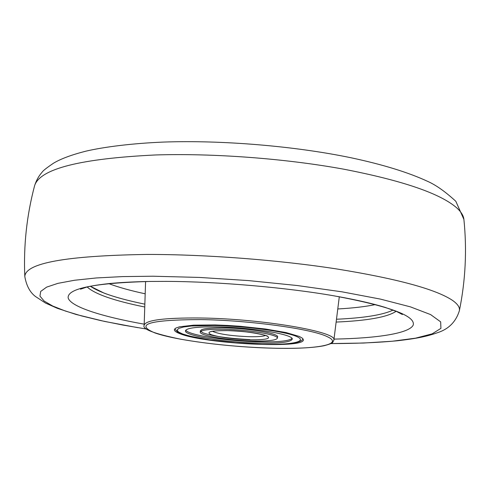 <?xml version="1.0" encoding="UTF-8"?>
<svg xmlns="http://www.w3.org/2000/svg" width="490" height="490" viewBox="0 0 490 490"><rect width="100%" height="100%" fill="white"/><g stroke="black" fill="none" stroke-linecap="round" stroke-linejoin="round"><path stroke-width="0.73" d="M393.066 310.09C382.819 314.941 363.954 317.992 336.483 319.241C363.954 317.992 382.819 314.941 393.066 310.09M144.844 304.161C117.912 298.624 99.758 292.665 90.399 286.27L104.113 293.124C114.58 297.056 128.153 300.738 144.844 304.161M299.335 336.452L302.391 338.198L303.359 339.815C304.805 348.905 205.622 343.9 180.357 333.855C176.278 332.367 174.275 330.971 174.348 329.66L175.714 328.122L179.469 326.818L193.679 325.146L215.073 324.944L227.483 325.434L240.357 326.297L265.396 328.992L286.111 332.575L299.335 336.452M223.599 329.255C208.869 329.078 201.096 330.027 200.281 332.104C199.258 335.607 229.424 340.575 253.312 341.003C268.3 341.254 276.317 340.311 277.365 338.167C278.761 334.786 248.105 329.611 223.599 329.255M258.708 343.135C279.521 343.508 290.686 342.198 292.205 339.209C294.239 334.56 251.646 327.338 217.554 326.867C197.231 326.64 186.531 327.951 185.459 330.811C184.148 335.699 225.792 342.522 258.708 343.135M277.071 337.463C282.503 334.162 250.212 328.22 223.716 327.865C203.705 327.828 196.809 329.501 203.013 332.869C212.942 336.269 228.591 338.498 249.949 339.57M185.765 330.15C188.001 335.05 227.617 341.23 258.806 341.818C277.757 342.173 288.824 341.071 292.003 338.51M459.363 310.758C465.524 280.482 467.037 250.035 463.901 219.416C463.54 215.827 461.292 212.096 457.146 208.219C440.829 193.66 402.89 180.62 343.319 169.105C285.309 158.546 213.726 153.156 155.704 154.956C80.336 158.576 39.972 168.799 34.619 185.63C26.73 215.38 23.459 245.686 24.812 276.556C25.296 263.087 65.887 255.719 146.596 254.439C205.218 254.347 277.781 259.878 336.667 268.943C397.139 278.749 435.726 289.21 452.417 300.321C457.74 304.045 460.055 307.524 459.363 310.758C455.927 321.74 448.736 329.029 437.784 332.612C427.004 336.361 418.105 338.363 397.5 340.758C378.053 342.62 355.844 343.557 330.873 343.576L363.574 343.043L392.221 341.242L415.52 338.174L432.174 333.849L440.927 328.355L440.657 321.857L430.588 314.574L410.406 306.856L380.497 299.121L342.069 291.838L297.167 285.517L248.553 280.599L199.442 277.432L153.088 276.219L122.702 276.587L96.285 277.959L74.535 280.256L57.912 283.355L46.624 287.128L40.695 291.428L39.947 296.101L44.094 301.013L52.73 306.03L65.403 311.04L81.622 315.934L100.891 320.619L122.708 325.023L146.584 329.072M332.594 295.599L334.217 295.874C389.103 306.091 415.447 315.781 413.248 324.962C409.726 333.274 377.827 338.284 333.996 339.105M396.128 311.309C387.394 317.128 367.396 320.711 336.134 322.071M144.752 307.01C114.09 300.774 94.895 294.104 87.177 286.993M144.195 324.172C101.038 316.497 70.315 306.562 68.135 297.804C67.4 288.389 94.931 282.938 150.736 281.438L166.38 281.382C218.338 281.579 286.938 287.569 334.217 295.874M108.713 283.606C118.323 287.232 130.475 290.631 145.181 293.804M327.179 336.63C344.654 344.433 316.65 349.456 272.844 348.188C229.583 347.19 175.604 340.348 154.822 332.888C134.217 324.233 149.505 319.799 200.686 319.584C249.024 320.221 311.879 328.9 327.179 336.63M333.868 340.164C332.189 342.663 334.676 342.81 324.08 345.732C312.712 347.912 295.654 348.733 272.906 348.194C239.72 347.165 208.863 344.151 180.326 339.141C153.964 333.678 141.91 329.041 144.164 325.231C145.536 320.129 164.217 317.716 200.214 317.992C261.862 318.678 338.517 331.969 333.868 340.164L339.301 296.775M337.775 308.963C352.794 308.13 365.332 306.673 375.389 304.59M212.433 331.32C219.214 334.192 231.543 335.981 249.41 336.704C257.538 336.857 262.897 336.452 265.482 335.497M226.968 330.585C210.804 330.56 205.549 331.92 211.196 334.664C220.102 337.432 233.105 339.135 250.219 339.784C266.137 339.901 271.687 338.602 266.872 335.883C258.218 333.029 244.914 331.258 226.968 330.585M214.087 325.495L191.388 326.003L183.634 326.983L178.807 328.361L177.086 330.058L178.464 331.987L182.794 334.045L189.789 336.128L210.167 339.987L235.659 342.884L261.709 344.323C291.152 345.089 308.473 341.64 296.701 336.538C285.419 331.442 245.637 326.046 214.087 325.495M337.616 296.468C357.333 300.058 373.196 303.702 385.207 307.408L396.643 311.524L402.394 314.525M463.901 219.416L455.829 201.298C445.484 191.804 436.198 185.208 427.984 181.514C408.544 172.456 382.825 164.524 350.822 157.719C294.637 146.075 222.527 140.024 163.862 142.057C132.367 143.343 104.058 146.908 85.732 151.202C71.516 154.84 60.778 158.84 53.526 163.195C46.452 167.972 42.593 171.053 41.944 172.431C38.851 175.818 36.407 180.216 34.619 185.63M147.588 281.487C132.741 281.817 119.799 282.522 108.768 283.6C93.076 285.425 90.227 286.313 86.767 287.097L80.489 289.192M24.812 276.556C26.429 285.658 29.939 292.273 35.347 296.413L45.533 303.083L57.355 308.32L76.066 314.451L104.566 321.428L137.862 327.669M144.164 325.231L145.585 281.523M210.847 331.773C211.166 332.134 208.599 330.615 227.127 330.621C247.377 330.542 271.031 336.293 266.977 336.189M200.392 330.738L200.281 332.104M277.463 336.808L277.365 338.167M174.801 328.79C178.103 332.906 177.319 333.059 196.429 337.659C216.035 341.377 237.846 343.606 261.844 344.354C281.536 344.397 292.91 343.815 295.978 342.614C300.003 341.695 302.355 340.452 303.047 338.884"/></g></svg>
